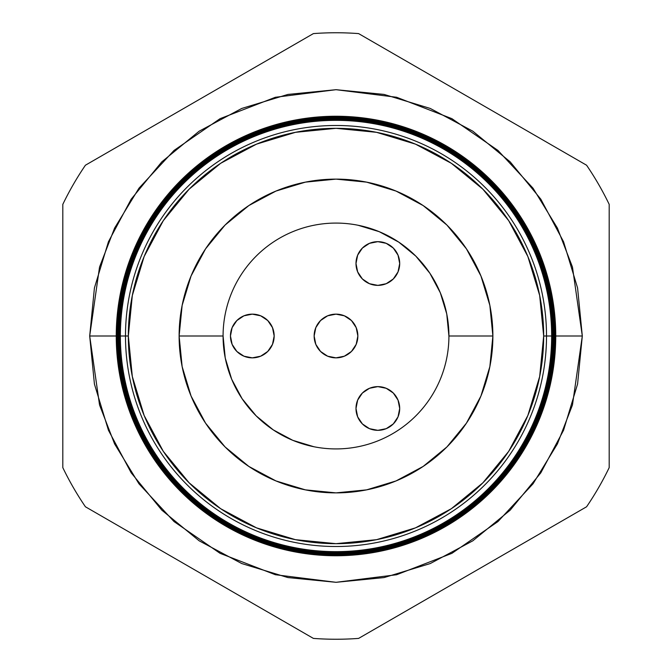 <?xml version="1.0" encoding="UTF-8"?>
<svg xmlns="http://www.w3.org/2000/svg" width="672" height="672" viewBox="0 0 672 672"><rect width="100%" height="100%" fill="white"/><g stroke="black" fill="none" stroke-linecap="round" stroke-linejoin="round"><path stroke-width="1.01" d="M314.143 336A21.857 21.857 0 0 1 336 314.143A21.857 21.857 0 0 1 357.857 336L356.194 327.634L351.456 320.544L344.366 315.806L336 314.143L327.634 315.806L320.544 320.544L315.806 327.634L314.143 336L315.806 344.366L320.544 351.456L327.634 356.194L336 357.857L344.366 356.194L351.456 351.456L356.194 344.366L357.857 336L356.194 327.634L351.456 320.544L344.366 315.806L336 314.143L327.634 315.806L320.544 320.544L315.806 327.634L314.143 336L315.806 344.366L320.544 351.456L327.634 356.194L336 357.857L344.366 356.194L351.456 351.456L356.194 344.366L357.857 336A21.857 21.857 0 0 1 336 357.857A21.857 21.857 0 0 1 314.143 336M398.034 400.117L393.296 393.028L386.207 388.29L377.849 386.627L369.482 388.29L362.393 393.028L357.655 400.117L355.992 408.475A21.857 21.857 0 0 1 377.849 386.627A21.857 21.857 0 0 1 399.697 408.475L398.034 400.117L393.296 393.028A21.857 21.857 0 0 0 355.992 408.467M357.647 255.167A21.857 21.857 0 0 0 355.992 263.508A21.857 21.857 0 0 1 377.849 241.668A21.857 21.857 0 0 1 399.697 263.525A21.857 21.857 0 0 0 393.313 248.077M362.376 248.077A21.857 21.857 0 0 0 357.655 255.142L355.992 263.525L357.655 271.883L362.393 278.972L369.482 283.71L377.849 285.373L386.207 283.71L393.296 278.972L398.034 271.883L399.697 263.525L398.034 255.158L393.296 248.069A21.857 21.857 0 0 0 386.224 243.34M386.19 243.323A21.857 21.857 0 0 0 377.857 241.668M393.296 248.069L386.207 243.331L377.849 241.668A21.857 21.857 0 0 0 362.401 248.052M230.454 336A21.857 21.857 0 0 1 252.311 314.143A21.857 21.857 0 0 1 274.168 336L272.496 327.634L267.758 320.544L260.669 315.806L252.311 314.143L243.944 315.806L236.855 320.544L232.117 327.634L230.454 336L232.117 344.366L236.855 351.456L243.944 356.194L252.311 357.857L260.669 356.194L267.758 351.456L272.496 344.366L274.168 336A21.857 21.857 0 0 1 252.311 357.857A21.857 21.857 0 0 1 230.454 336M313.967 446.754L292.79 440.328L273.269 429.887L256.15 415.85L242.113 398.731L231.672 379.21L225.246 358.033L223.079 335.924M358.033 225.246L379.21 231.672L398.731 242.113L415.85 256.15L429.887 273.269L440.328 292.79L446.754 313.967L448.921 336.076M355.992 408.475L357.655 416.842L362.393 423.931L369.482 428.669L377.849 430.332L386.207 428.669L393.296 423.931L398.034 416.842L399.697 408.475A21.857 21.857 0 0 1 377.849 430.332A21.857 21.857 0 0 1 355.992 408.475M377.849 241.668L369.482 243.331L362.393 248.069L357.655 255.158M273.269 429.887L256.15 415.85L242.113 398.731M398.731 242.113L415.85 256.15L429.887 273.269M236.855 351.456L243.944 356.194L252.311 357.857M252.311 314.143L243.944 315.806L236.855 320.544M399.697 263.525A21.857 21.857 0 0 1 377.849 285.373A21.857 21.857 0 0 1 355.992 263.525M120.187 336A215.813 215.813 0 0 1 336 120.187A215.813 215.813 0 0 1 551.813 336L552.334 336A216.334 216.334 0 0 0 336 119.666A216.334 216.334 0 0 0 119.666 336A216.334 216.334 0 0 1 336 119.666A216.334 216.334 0 0 1 552.334 336L552.468 336A216.468 216.468 0 0 0 336 119.532A216.468 216.468 0 0 0 119.532 336L119.532 336A216.468 216.468 0 0 0 336 552.468A216.468 216.468 0 0 0 552.468 336A216.468 216.468 0 0 1 336 552.468A216.468 216.468 0 0 1 119.532 336L118.994 336A217.006 217.006 0 0 0 336 553.006A217.006 217.006 0 0 0 553.006 336L552.334 336A216.334 216.334 0 0 1 336 552.334A216.334 216.334 0 0 1 119.666 336L120.347 336A215.653 215.653 0 0 1 336 120.347A215.653 215.653 0 0 1 551.653 336L551.813 336A215.813 215.813 0 0 0 336 120.187A215.813 215.813 0 0 0 120.187 336A215.813 215.813 0 0 0 336 551.813A215.813 215.813 0 0 0 551.813 336L551.653 336A215.653 215.653 0 0 1 336 551.653A215.653 215.653 0 0 1 120.347 336A215.653 215.653 0 0 0 336 551.653A215.653 215.653 0 0 0 551.653 336L546.512 336A210.512 210.512 0 0 1 336 546.512A210.512 210.512 0 0 1 125.488 336L119.666 336A216.334 216.334 0 0 0 336 552.334A216.334 216.334 0 0 0 552.334 336L551.813 336A215.813 215.813 0 0 1 336 551.813A215.813 215.813 0 0 1 120.187 336L89.695 336L99.54 267.036L114.601 228.068L138.953 188.219L174.04 150.427L220.088 118.667L275.369 97.272L336 89.695L396.631 97.272L451.912 118.667L497.96 150.427L533.047 188.219L557.399 228.068L572.46 267.036L582.305 336L555.752 336A219.752 219.752 0 0 1 336 555.752A219.752 219.752 0 0 1 116.248 336A219.752 219.752 0 0 0 336 555.752A219.752 219.752 0 0 0 555.752 336L555.097 336A219.097 219.097 0 0 1 336 555.097A219.097 219.097 0 0 1 116.903 336L116.281 336A219.719 219.719 0 0 0 336 555.719A219.719 219.719 0 0 0 555.719 336A219.719 219.719 0 0 1 336 555.719A219.719 219.719 0 0 1 116.281 336L116.281 336A219.719 219.719 0 0 1 336 116.281A219.719 219.719 0 0 1 555.719 336L555.752 336A219.752 219.752 0 0 0 336 116.248A219.752 219.752 0 0 0 116.248 336A219.752 219.752 0 0 1 336 116.248A219.752 219.752 0 0 1 555.752 336M553.123 336A217.123 217.123 0 0 1 336 553.123A217.123 217.123 0 0 1 118.877 336L118.314 336A217.686 217.686 0 0 0 336 553.686A217.686 217.686 0 0 0 553.686 336L553.006 336A217.006 217.006 0 0 1 336 553.006A217.006 217.006 0 0 1 118.994 336L118.877 336A217.123 217.123 0 0 0 336 553.123A217.123 217.123 0 0 0 553.123 336A217.123 217.123 0 0 0 336 118.877A217.123 217.123 0 0 0 118.877 336L118.994 336A217.006 217.006 0 0 1 336 118.994A217.006 217.006 0 0 1 553.006 336L553.686 336A217.686 217.686 0 0 1 336 553.686A217.686 217.686 0 0 1 118.314 336L117.634 336A218.366 218.366 0 0 0 336 554.366A218.366 218.366 0 0 0 554.366 336L553.787 336A217.787 217.787 0 0 1 336 553.787A217.787 217.787 0 0 1 118.213 336A217.787 217.787 0 0 0 336 553.787A217.787 217.787 0 0 0 553.787 336L553.787 336A217.787 217.787 0 0 0 336 118.213A217.787 217.787 0 0 0 118.213 336L118.314 336A217.686 217.686 0 0 1 336 118.314A217.686 217.686 0 0 1 553.686 336A217.686 217.686 0 0 0 336 118.314A217.686 217.686 0 0 0 118.314 336L118.877 336A217.123 217.123 0 0 1 336 118.877A217.123 217.123 0 0 1 553.123 336M554.442 336A218.442 218.442 0 0 1 336 554.442A218.442 218.442 0 0 1 117.558 336L116.962 336A219.038 219.038 0 0 0 336 555.038A219.038 219.038 0 0 0 555.038 336L554.366 336A218.366 218.366 0 0 1 336 554.366A218.366 218.366 0 0 1 117.634 336L117.558 336A218.442 218.442 0 0 0 336 554.442A218.442 218.442 0 0 0 554.442 336A218.442 218.442 0 0 0 336 117.558A218.442 218.442 0 0 0 117.558 336L117.634 336A218.366 218.366 0 0 1 336 117.634A218.366 218.366 0 0 1 554.366 336L555.038 336A219.038 219.038 0 0 1 336 555.038A219.038 219.038 0 0 1 116.962 336L116.903 336A219.097 219.097 0 0 0 336 555.097A219.097 219.097 0 0 0 555.097 336L555.097 336A219.097 219.097 0 0 0 336 116.903A219.097 219.097 0 0 0 116.903 336L116.962 336A219.038 219.038 0 0 1 336 116.962A219.038 219.038 0 0 1 555.038 336A219.038 219.038 0 0 0 336 116.962A219.038 219.038 0 0 0 116.962 336L117.558 336A218.442 218.442 0 0 1 336 117.558A218.442 218.442 0 0 1 554.442 336M546.512 336L543.673 336A207.673 207.673 0 0 1 336 543.673A207.673 207.673 0 0 1 128.327 336L125.488 336A210.512 210.512 0 0 0 336 546.512A210.512 210.512 0 0 0 546.512 336A210.512 210.512 0 0 0 336 125.488A210.512 210.512 0 0 0 125.488 336L128.327 336L132.317 376.513L144.136 415.472L163.321 451.374L189.151 482.849L220.626 508.679L256.528 527.864L295.487 539.683L336 543.673L376.513 539.683L415.472 527.864L451.374 508.679L482.849 482.849L508.679 451.374L527.864 415.472L539.683 376.513L543.673 336L539.683 295.487L527.864 256.528L508.679 220.626L482.849 189.151L451.374 163.321L415.472 144.136L376.513 132.317L336 128.327L295.487 132.317L256.528 144.136L220.626 163.321L189.151 189.151L163.321 220.626L144.136 256.528L132.317 295.487L128.327 336A207.673 207.673 0 0 1 336 128.327A207.673 207.673 0 0 1 543.673 336L551.653 336A215.653 215.653 0 0 0 336 120.347A215.653 215.653 0 0 0 120.347 336L125.488 336A210.512 210.512 0 0 1 336 125.488A210.512 210.512 0 0 1 546.512 336M223.079 336A112.921 112.921 0 0 1 336 223.079A112.921 112.921 0 0 1 448.921 336A112.921 112.921 0 0 0 336 223.079A112.921 112.921 0 0 0 223.079 336L179.122 336A156.878 156.878 0 0 1 336 179.122A156.878 156.878 0 0 1 492.878 336L448.921 336L492.878 336L489.863 366.601L480.934 396.035L466.435 423.158L446.93 446.93L423.158 466.435L396.035 480.934L366.601 489.863L336 492.878L305.399 489.863L275.965 480.934L248.842 466.435L225.07 446.93L205.565 423.158L191.066 396.035L182.137 366.601L179.122 336L182.137 305.399L191.066 275.965L205.565 248.842L225.07 225.07L248.842 205.565L275.965 191.066L305.399 182.137L336 179.122L366.601 182.137L396.035 191.066L423.158 205.565L446.93 225.07L466.435 248.842L480.934 275.965L489.863 305.399L492.878 336A156.878 156.878 0 0 1 336 492.878A156.878 156.878 0 0 1 179.122 336L223.079 336A112.921 112.921 0 0 0 336 448.921A112.921 112.921 0 0 0 448.921 336A112.921 112.921 0 0 1 336 448.921A112.921 112.921 0 0 1 223.079 336L225.246 358.033M85.42 506.78L313.387 638.4A303.248 303.248 0 0 0 358.613 638.4L586.58 506.78A303.248 303.248 0 0 0 609.193 467.62L609.193 204.38A303.248 303.248 0 0 0 586.58 165.22L358.613 33.6A303.248 303.248 0 0 0 313.387 33.6L85.42 165.22A303.248 303.248 0 0 0 62.807 204.38L62.807 467.62A303.248 303.248 0 0 0 85.42 506.78A303.248 303.248 0 0 1 62.807 467.62L62.807 204.38A303.248 303.248 0 0 1 85.42 165.22L313.387 33.6A303.248 303.248 0 0 1 358.613 33.6L586.58 165.22A303.248 303.248 0 0 1 609.193 204.38L609.193 467.62A303.248 303.248 0 0 1 586.58 506.78L358.613 638.4A303.248 303.248 0 0 1 313.387 638.4L85.42 506.78M551.813 336L582.305 336L577.576 384.056L563.556 430.256L540.8 472.844L510.166 510.166L472.844 540.8L430.256 563.556L384.056 577.576L336 582.305L287.944 577.576L241.744 563.556L199.156 540.8L161.834 510.166L131.2 472.844L108.444 430.256L94.424 384.056L89.695 336L94.424 287.944L108.444 241.744L131.2 199.156L161.834 161.834L199.156 131.2L241.744 108.444L287.944 94.424L336 89.695L384.056 94.424L430.256 108.444L472.844 131.2L510.166 161.834L540.8 199.156L563.556 241.744L577.576 287.944L582.305 336L572.46 404.964L557.399 443.932L533.047 483.781L497.96 521.573L451.912 553.333L396.631 574.728L336 582.305L275.369 574.728L220.088 553.333L174.04 521.573L138.953 483.781L114.601 443.932L99.54 404.964L89.695 336L116.248 336M448.921 336L446.754 313.967M555.719 336A219.719 219.719 0 0 0 336 116.281A219.719 219.719 0 0 0 116.281 336L116.903 336A219.097 219.097 0 0 1 336 116.903A219.097 219.097 0 0 1 555.097 336L555.719 336M554.366 336A218.366 218.366 0 0 0 336 117.634A218.366 218.366 0 0 0 117.634 336L118.213 336A217.787 217.787 0 0 1 336 118.213A217.787 217.787 0 0 1 553.787 336L554.366 336M553.006 336A217.006 217.006 0 0 0 336 118.994A217.006 217.006 0 0 0 118.994 336L119.532 336A216.468 216.468 0 0 1 336 119.532A216.468 216.468 0 0 1 552.468 336L553.006 336"/></g></svg>
